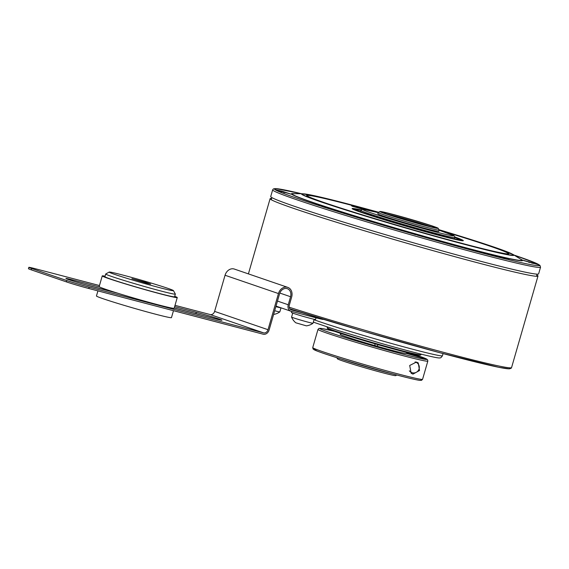 <?xml version="1.0" encoding="UTF-8"?>
<svg xmlns="http://www.w3.org/2000/svg" width="569" height="569" viewBox="0 0 569 569"><rect width="100%" height="100%" fill="white"/><g stroke="black" fill="none" stroke-linecap="round" stroke-linejoin="round"><path stroke-width="0.85" d="M536.851 274.962A139.412 4.865 -163.9 0 1 537.997 276.008A139.412 4.865 -163.9 0 1 402.703 242.024A139.412 4.865 -163.9 0 1 270.104 198.688A139.412 4.865 -163.9 0 1 271.633 198.417M272.658 189.854L270.723 196.547A139.412 4.865 16.1 0 0 403.321 239.883A139.412 4.865 16.1 0 0 538.615 273.867L540.55 267.174A139.412 4.865 -163.9 0 1 405.256 233.19A139.412 4.865 -163.9 0 1 272.658 189.854L273.383 188.915L275.787 188.588L301.499 193.723A138.018 4.815 16.1 0 0 274.663 189.363M352.844 209.15L352.979 208.688A57.021 1.992 -163.9 0 0 353.164 208.93A57.021 1.992 16.1 0 0 409.744 227.138A57.021 1.992 16.1 0 0 462.547 240.31A57.021 1.992 16.1 0 0 462.362 240.068A57.021 1.992 -163.9 0 0 454.851 237.01M352.979 208.688A57.021 1.992 -163.9 0 1 361.244 209.997M307.175 195.9A105.258 3.67 -163.9 0 1 307.189 195.9L307.26 195.636A104.561 3.649 16.1 0 0 308.334 196.54M508.103 253.895A105.258 3.67 -163.9 0 1 508.117 253.902L508.181 253.625A104.561 3.649 16.1 0 0 439.161 230.089A31.715 1.11 -163.9 0 1 411.195 223.155A31.715 1.11 -163.9 0 1 378.214 212.486A104.561 3.649 16.1 0 0 307.26 195.636M378.399 212.372A105.258 3.67 -163.9 0 0 306.634 195.309A105.258 3.67 -163.9 0 0 306.968 195.757A105.258 3.67 16.1 0 0 411.423 229.371A105.258 3.67 16.1 0 0 508.892 253.689A105.258 3.67 16.1 0 0 508.551 253.233A105.258 3.67 -163.9 0 0 439.069 229.89M509.547 259.912L501.346 257.103L493.728 255.232L509.547 259.912A138.018 4.815 16.1 0 0 539.312 264.983L522.84 260.189L538.95 264.72A138.018 4.815 16.1 0 0 514.091 255.09L536.574 263.447L539.931 265.353L540.55 267.174M420.057 235.929L425.541 237.23L423.009 236.263L408.94 232.437L420.057 235.929A138.018 4.815 16.1 0 0 506.751 259.236M322.915 206.817L334.75 209.961L320.276 205.558L318.149 205.167L322.915 206.817A138.018 4.815 16.1 0 0 415.754 234.705M274.671 189.363L291.129 194.178L282.153 191.262L275.019 189.626A138.018 4.815 16.1 0 0 319.622 205.765M275.467 189.648L290.204 193.901L275.432 189.783M284.969 192.507L279.087 190.7L284.969 192.507M281.484 191.803L280.702 191.042L280.289 191.49M284.706 192.756L284.436 192.109L283.39 192.35M319.088 205.423L333.818 209.677L319.045 205.558M328.59 208.282L322.701 206.476L328.59 208.282M325.098 207.585L324.316 206.817L323.903 207.272M328.327 208.531L328.057 207.884L327.004 208.126M409.879 232.7L424.609 236.953L409.836 232.835M419.381 235.559L413.499 233.745L419.381 235.559M415.896 234.855L415.107 234.094L414.694 234.542M419.118 235.801L418.848 235.161L417.802 235.402M494.667 255.488L509.397 259.741L494.625 255.623M504.17 258.347L498.28 256.541L504.17 258.347M500.677 257.65L499.895 256.882L499.482 257.33M503.899 258.596L503.629 257.949L502.583 258.191M523.772 260.446L538.509 264.699L523.736 260.581M533.281 263.305L527.392 261.498L533.281 263.305M529.789 262.608L529.006 261.84L528.594 262.295M533.011 263.554L532.74 262.906L531.695 263.148M461.786 239.727A57.86 2.02 -163.9 0 1 463.123 240.431A57.86 2.02 -163.9 0 1 463.308 240.673A57.86 2.02 -163.9 0 1 409.737 227.308A57.86 2.02 -163.9 0 1 352.318 208.837A57.86 2.02 -163.9 0 1 352.133 208.588A57.86 2.02 -163.9 0 1 353.932 208.595M506.794 253.817A104.561 3.649 16.1 0 0 508.181 253.625M452.405 234.897L448.621 233.439M365.006 209.598L351.471 205.743L362.666 209.328M363.072 209.335L352.097 206.213M301.961 312.68L291.492 309.934A4.182 3.414 -71.1 0 1 291.292 309.877A4.182 3.414 -71.1 0 1 289.344 305.055L291.662 297.025A8.364 6.821 108.9 0 0 287.772 287.381A8.364 6.821 108.9 0 0 278.454 293.561L268.02 329.707A4.182 3.414 -71.1 0 1 263.561 332.858L89.162 287.153L88.778 288.49L263.17 334.195A5.576 4.552 108.9 0 0 269.123 329.992L279.557 293.846A6.97 5.683 -71.1 0 1 287.317 288.696A6.97 5.683 -71.1 0 1 290.567 296.733L288.248 304.764A5.576 4.552 108.9 0 0 290.844 311.193A5.576 4.552 108.9 0 0 291.108 311.279L316.328 317.886L316.528 317.21M99.468 285.538L35.755 268.845A16.729 0.583 16.1 0 0 28.834 267.345A16.729 0.583 16.1 0 0 31.7 268.518L66.793 280.553A16.729 0.583 16.1 0 0 89.162 287.153M88.778 288.49A16.729 0.583 -163.9 0 1 66.409 281.89L31.309 269.862A16.729 0.583 -163.9 0 1 28.45 268.682L28.834 267.345M85.4 284.699L116.922 292.957M174.249 307.985L195.892 313.654A17.006 0.59 -163.9 0 1 202.073 315.34M174.64 306.641L196.277 312.317A17.006 0.59 -163.9 0 1 213.24 317.168A17.006 0.59 -163.9 0 1 221.924 320.226A17.006 0.59 -163.9 0 1 214.897 318.697L174.235 308.042M118.224 293.362L91.588 286.385A17.006 0.59 -163.9 0 1 74.624 281.534A17.006 0.59 -163.9 0 1 65.933 278.476A17.006 0.59 -163.9 0 1 72.967 279.998L99.611 286.982M287.772 287.381L234.364 269.073A8.364 6.821 108.9 0 0 225.047 275.254L214.613 311.392A4.182 3.414 -71.1 0 1 210.146 314.543L175.017 305.34M323.277 319.28L323.249 319.387A16.729 0.583 -163.9 0 1 316.328 317.886M173.474 310.688L171.468 317.637A39.033 1.366 -163.9 0 1 155.323 314.138A39.033 1.366 16.1 0 1 116.396 303.007A39.033 1.366 16.1 0 1 96.453 295.987L97.925 290.887M105.073 276.2A39.033 1.366 16.1 0 0 102.249 275.908A39.033 1.366 16.1 0 0 122.193 282.928A39.033 1.366 16.1 0 0 161.119 294.059A39.033 1.366 -163.9 0 0 177.258 297.559A39.033 1.366 -163.9 0 0 174.726 296.3M102.249 275.908L99.162 286.62A39.033 1.366 16.1 0 0 119.099 293.632A39.033 1.366 16.1 0 0 158.033 304.771A39.033 1.366 -163.9 0 0 174.171 308.27L177.258 297.559M316.03 317.808L315.546 319.486A12.546 0.441 -163.9 0 1 307.032 317.466A12.546 0.441 -163.9 0 1 293.583 313.412A12.546 0.441 -163.9 0 1 291.435 312.53L291.748 311.442M281.726 308.071A12.546 0.441 -163.9 0 1 275.865 306.641M292.722 313.106L291.577 317.061A11.152 0.391 16.1 0 0 291.577 317.075A11.152 0.391 16.1 0 0 293.483 317.851A11.152 0.391 16.1 0 0 305.297 321.414A11.152 0.391 16.1 0 0 313 323.256A11.152 0.391 16.1 0 0 313.007 323.249L314.152 319.294M291.577 317.075A14.161 14.161 0 0 0 295.816 322.801L306.364 325.845A14.161 14.161 0 0 0 313 323.256M274.678 310.738A11.152 0.391 16.1 0 0 279.827 311.883A11.152 0.391 16.1 0 0 279.834 311.876L280.972 307.921M173.438 290.617L175.344 294.059A36.245 1.266 -163.9 0 1 175.352 294.109L174.583 296.79A36.245 1.266 16.1 0 1 159.597 293.533A36.245 1.266 -163.9 0 1 123.445 283.198A36.245 1.266 -163.9 0 1 104.931 276.683L105.706 274.009A36.245 1.266 -163.9 0 1 105.734 273.974L109.184 272.067A33.457 1.166 -163.9 0 1 122.989 275.104A33.457 1.166 -163.9 0 1 155.863 284.493A33.457 1.166 -163.9 0 1 173.438 290.617A33.457 1.166 -163.9 0 1 159.612 287.658A33.457 1.166 -163.9 0 1 125.749 277.964A33.457 1.166 -163.9 0 1 109.184 272.067M146.646 283.213L150.678 284.087L145.692 282.331L131.923 278.675L146.646 283.213M175.352 294.109A36.245 1.266 -163.9 0 1 160.366 290.859A36.245 1.266 -163.9 0 1 124.22 280.517A36.245 1.266 -163.9 0 1 105.706 274.009M334.501 331.322A55.762 1.949 16.1 0 0 354.203 340.29A55.762 1.949 16.1 0 0 426.85 359.274L406.316 353.42A34.368 1.202 -163.9 0 1 377.347 346.315L377.83 344.636M375.163 343.875L374.679 345.547A34.368 1.202 -163.9 0 1 340.525 334.615L340.859 333.462M340.611 333.384L340.305 334.444A34.368 1.202 -163.9 0 1 340.276 334.373L340.568 333.37M376.97 346.685L377.347 346.315M341.08 359.003A31.715 1.11 16.1 0 0 369.466 367.73A31.715 1.11 16.1 0 0 392.51 373.854M336.812 357.673L337.445 358.826A30.321 1.06 16.1 0 0 368.975 368.982A30.321 1.06 16.1 0 0 395.675 375.632L396.835 374.999M438.201 228.318L439.154 230.04A31.715 1.11 -163.9 0 1 439.161 230.082L438.777 231.419A31.715 1.11 16.1 0 1 410.811 224.492A31.715 1.11 -163.9 0 1 377.83 213.83L378.214 212.486A31.715 1.11 -163.9 0 1 378.243 212.457L379.971 211.504A30.321 1.06 -163.9 0 1 406.679 218.155A30.321 1.06 -163.9 0 1 438.201 228.318A30.321 1.06 -163.9 0 1 411.472 221.739A30.321 1.06 -163.9 0 1 379.971 211.504M411.252 221.569A27.532 0.96 -163.9 0 1 382.631 212.344A27.532 0.96 -163.9 0 1 406.899 218.318A27.532 0.96 -163.9 0 1 435.505 227.607A27.532 0.96 -163.9 0 1 411.252 221.569M386.692 214.029A26.558 0.925 -163.9 0 1 406.707 219.314A26.558 0.925 -163.9 0 1 431.174 226.867M412.966 374.11L411.145 373.257L409.701 365.469L416.444 362.062L418.236 362.894L419.531 370.519L412.966 374.11M426.85 359.274L427.604 359.814L427.831 361.095A57.163 1.992 -163.9 0 1 372.354 347.161A57.163 1.992 -163.9 0 1 317.993 329.394L312.737 347.595A57.163 1.992 16.1 0 0 367.105 365.362A57.163 1.992 16.1 0 0 422.575 379.303L427.831 361.095M354.537 339.522L349.636 338.548L353.797 339.949L364.231 342.488M355.191 340.354L355.269 339.75M427.056 359.352L426.409 358.947A55.762 1.949 16.1 0 0 421.771 357.019L406.6 352.439M426.409 358.947L406.373 353.235M377.204 346.208A32.589 1.138 -163.9 0 1 374.694 345.49M415.078 361.927A5.605 5.576 -53.3 0 1 414.787 372.844A5.605 5.576 -53.3 0 1 409.331 370.824M408.051 353.107A11.849 11.793 -53.3 0 1 408.841 352.979M416.593 354.75A11.849 11.793 -53.3 0 1 418.215 356.002M509.191 367.787A138.018 4.815 -163.9 0 1 437.981 352.218A138.018 4.815 -163.9 0 1 289.906 308.846L361.514 330.696L439.602 352.652L498.657 367.268L509.248 368.861L511.111 368.307L511.567 367.574A139.412 4.865 -163.9 0 1 432.241 349.281A139.412 4.865 -163.9 0 1 289.223 307.232M443.059 353.577L442.433 355.739A69.71 2.432 -163.9 0 1 380.974 340.518A69.71 2.432 -163.9 0 1 314.031 319.707M459.162 239.705A53.671 1.871 16.1 0 0 459.083 239.4A53.671 1.871 16.1 0 0 454.787 237.529M361.159 210.132A54.852 1.913 16.1 0 0 355.241 209.52A54.852 1.913 16.1 0 0 412.098 227.735A54.852 1.913 16.1 0 0 460.285 239.471A54.852 1.913 16.1 0 0 454.851 237.173M361.023 210.466A53.671 1.871 16.1 0 0 356.166 209.975M438.955 229.677L489.127 245.41L513.245 254.563A110.514 3.855 16.1 0 1 513.551 254.777A110.514 3.855 16.1 0 1 416.472 231.121A110.514 3.855 16.1 0 1 301.911 194.427A110.514 3.855 16.1 0 1 302.48 193.73L327.765 198.837L378.605 212.258A109.746 3.834 16.1 0 0 302.672 194.534A109.746 3.834 16.1 0 0 416.444 230.971A109.746 3.834 16.1 0 0 512.854 254.464A109.746 3.834 16.1 0 0 438.955 229.684M302.48 193.73L293.184 193.688A119.518 4.168 16.1 0 0 292.573 194.442A119.518 4.168 16.1 0 0 416.472 234.122A119.518 4.168 16.1 0 0 521.467 259.706A119.518 4.168 16.1 0 0 521.133 259.478L513.245 254.563M294.031 193.688A120.287 4.196 16.1 0 0 291.805 194.335A120.287 4.196 16.1 0 0 416.508 234.272A120.287 4.196 16.1 0 0 522.171 260.019A120.287 4.196 16.1 0 0 520.415 259.03M357.126 206.405L342.502 202.55M66.793 280.553L66.409 281.89M263.561 332.858L210.146 314.543M195.892 313.654L196.277 312.317M72.697 280.93L72.967 279.998M31.309 269.862L31.7 268.518M290.567 296.733L279.827 293.056M288.248 304.764L277.473 301.072M291.492 309.934L291.1 309.806M278.454 293.561L225.047 275.254M268.02 329.707L214.613 311.392M454.403 238.859L454.809 236.732L454.041 235.715L439.119 230.239A47.398 1.657 -163.9 0 1 451.381 235.602A47.398 1.657 -163.9 0 1 412.056 225.424A47.398 1.657 -163.9 0 1 366.4 211.22A47.398 1.657 -163.9 0 1 378.172 212.65M454.795 237.493A48.792 1.7 -163.9 0 1 411.778 226.839A48.792 1.7 -163.9 0 1 361.038 210.43L360.639 211.796M328.029 328.292A48.237 1.686 16.1 0 0 377.731 344.608C353.264 337.566 337.033 332.452 329.046 329.273L327.339 328.32L327.189 327.694A48.792 1.7 16.1 0 0 377.93 344.11A48.792 1.7 16.1 0 0 420.953 354.757L421.124 354.153M420.953 354.757L420.171 355.255L413.556 354.096L377.731 344.608A48.237 1.686 16.1 0 0 419.922 354.814M359.082 341.4A31.579 1.102 -163.9 0 1 355.212 340.198M420.818 380.156A55.762 1.949 -163.9 0 1 359.096 364.437A55.762 1.949 -163.9 0 1 316.727 349.544M442.433 355.739C441.373 357.524 440.349 358.235 439.353 357.887C438.294 358.634 412.041 352.218 379.992 343.036L338.022 330.518L313.327 322.139M270.104 198.688L248.404 273.881M537.997 276.008L511.567 367.574M356.13 209.961L356.094 209.933C357.517 212.436 456.701 241.064 459.247 239.705L459.069 239.727M462.412 240.772L462.547 240.31M357.176 206.419L342.396 202.528M271.875 197.592L271.292 199.612M537.086 274.144L536.503 276.157M276.015 306.115L290.844 311.193M273.618 314.415A14.161 14.161 0 0 0 279.827 311.883M378.172 212.642L363.683 209.399L361.82 209.506L361.038 210.43M327.189 327.694L327.36 327.09M406.316 353.434L406.607 352.431M312.737 347.595L313.092 349.046L317.836 351.329C328.882 355.362 346.891 360.959 371.856 368.129C397.077 375.312 415.832 379.992 419.83 380.355L421.508 380.334L422.575 379.303M334.48 331.314L322.132 328.548L319.06 328.356L317.993 329.394M421.885 357.055L426.714 359.075M416.664 354.764L417.283 355.227"/></g></svg>
